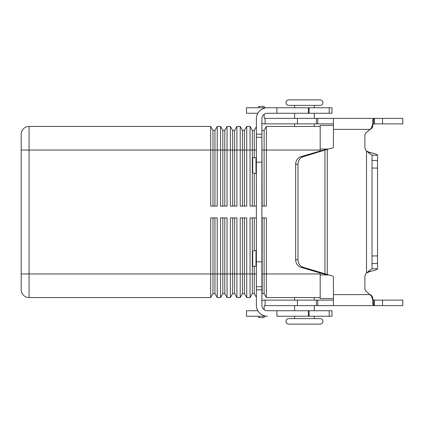 <?xml version="1.0" encoding="UTF-8"?>
<svg xmlns="http://www.w3.org/2000/svg" width="424" height="424" viewBox="0 0 424 424"><rect width="100%" height="100%" fill="white"/><g stroke="black" fill="none" stroke-linecap="round" stroke-linejoin="round"><path stroke-width="0.64" d="M288.712 324.121A2.756 2.756 0 0 1 285.962 321.366A2.756 2.756 0 0 1 288.712 318.61L294.616 318.61L294.616 316.251L294.616 318.61L320.184 318.61A2.756 2.756 0 0 1 322.94 321.366A2.756 2.756 0 0 1 320.184 324.121L288.712 324.121L320.184 324.121A2.756 2.756 0 0 0 322.94 321.366M314.285 107.749L314.285 105.391L320.184 105.391A2.756 2.756 0 0 0 322.94 102.635A2.756 2.756 0 0 0 320.184 99.879L288.712 99.879A2.756 2.756 0 0 0 285.962 102.635A2.756 2.756 0 0 0 288.712 105.391L294.616 105.391L294.616 107.749M320.184 318.61L288.712 318.61A2.756 2.756 0 0 0 285.962 321.366M21.2 150.038L21.2 289.698A7.87 7.87 0 0 0 29.071 297.563L29.071 126.437L210.712 126.437L210.712 150.038L21.2 150.038L21.2 134.302A7.87 7.87 0 0 1 29.071 126.437A7.87 7.87 0 0 0 21.2 134.302M314.285 297.563L314.285 300.123M314.285 305.63L314.285 310.744M294.616 310.744L294.616 305.63L294.616 310.744M294.616 300.123L294.616 297.563L294.616 300.123M314.285 316.251L314.285 318.61M285.962 102.635A2.756 2.756 0 0 0 288.712 105.391L320.184 105.391M314.285 126.437L314.285 123.877M314.285 118.37L314.285 113.256M294.616 113.256L294.616 118.37M294.616 123.877L294.616 126.437M256.387 206.101L250.054 206.101L250.054 126.437L246.726 126.437L246.726 206.101L240.217 206.101L240.217 126.437L236.894 126.437L236.894 206.101L230.38 206.101L230.38 126.437L227.057 126.437L227.057 206.101L220.549 206.101L220.549 126.437L217.221 126.437L217.221 206.101L210.712 206.101L210.712 150.038L212.986 150.038L212.986 130.369L210.712 126.437M212.986 206.101L212.986 150.038L214.952 150.038L214.952 130.369L212.986 130.369M217.221 126.437L214.952 130.369M214.952 206.101L214.952 150.038L222.817 150.038L222.817 130.369L220.549 126.437M222.817 206.101L222.817 150.038L224.784 150.038L224.784 130.369L222.817 130.369M227.057 126.437L224.784 130.369M224.784 206.101L224.784 150.038L232.654 150.038L232.654 130.369L230.38 126.437M232.654 206.101L232.654 150.038L234.62 150.038L234.62 130.369L232.654 130.369M236.894 126.437L234.62 130.369M234.62 206.101L234.62 150.038L242.491 150.038L242.491 130.369L240.217 126.437M242.491 206.101L242.491 150.038L244.457 150.038L244.457 130.369L242.491 130.369M246.726 126.437L244.457 130.369M244.457 206.101L244.457 150.038L252.322 150.038L252.322 130.369L250.054 126.437M252.322 206.101L252.322 150.038L254.289 150.038L254.289 130.369L252.322 130.369M256.387 126.734L254.289 130.369M254.289 206.101L254.289 173.474M254.289 157.776L254.289 150.038L256.387 150.038M262.159 206.101L261.894 129.914M320.184 126.437L266.399 126.437L264.126 130.369L262.159 130.369M266.399 126.437L266.399 206.101L261.894 206.101M264.126 206.101L264.126 130.369M212.986 217.899L212.986 273.962L210.712 273.962L210.712 217.899L217.221 217.899L217.221 297.563L214.952 293.631L212.986 293.631L210.712 297.563L210.712 273.962L21.2 273.962M214.952 217.899L214.952 293.631L217.221 297.563L220.549 297.563L220.549 217.899L227.057 217.899L227.057 297.563L224.784 293.631L222.817 293.631L220.549 297.563M222.817 217.899L222.817 273.962L212.986 273.962L212.986 293.631L210.712 297.563L29.071 297.563M224.784 217.899L224.784 293.631M234.62 217.899L234.62 293.631L232.654 293.631L230.38 297.563L230.38 273.962L222.817 273.962L222.817 293.631M232.654 217.899L232.654 273.962L230.38 273.962L230.38 217.899L236.894 217.899L236.894 297.563L234.62 293.631M244.457 217.899L244.457 293.631L242.491 293.631L240.217 297.563L240.217 273.962L232.654 273.962L232.654 293.631M242.491 217.899L242.491 273.962L240.217 273.962L240.217 217.899L246.726 217.899L246.726 297.563L244.457 293.631M254.289 266.224L254.289 293.631L252.322 293.631L250.054 297.563L250.054 273.962L242.491 273.962L242.491 293.631L240.217 297.563L236.894 297.563M252.322 217.899L252.322 273.962L250.054 273.962L250.054 217.899L256.387 217.899M254.289 217.899L254.289 250.526M256.387 297.266L254.289 293.631M256.387 273.962L252.322 273.962L252.322 293.631M261.894 217.899L266.399 217.899L266.399 297.563L264.126 293.631L262.159 293.631L261.894 294.086M250.054 297.563L246.726 297.563M230.38 297.563L227.057 297.563M262.159 217.899L262.159 293.631M264.126 217.899L264.126 293.631M320.184 297.563L266.399 297.563M288.712 99.879L320.184 99.879M320.184 272.998L320.184 298.549L333.407 298.549M333.407 125.451L320.184 125.451L320.184 151.002M256.387 250.489L254.665 250.489A1.966 1.966 0 0 0 252.699 252.455A1.966 1.966 0 0 1 254.665 250.489M252.699 252.455L252.699 266.224L256.387 266.224M257.866 310.744L246.487 310.744L246.487 316.251L267.406 316.251A11.013 11.013 0 0 1 256.387 305.238L256.387 289.831L261.894 289.831L261.894 305.238A5.507 5.507 0 0 0 267.406 310.744L331.987 310.744L331.987 316.251L329.204 316.251L329.204 310.744M276.909 310.744L276.909 316.251L329.204 316.251M308.386 316.251L308.386 310.744M256.387 289.831L256.387 261.804L261.894 261.804L261.894 289.831M256.387 261.804L256.387 118.762A11.013 11.013 0 0 1 267.406 107.749L331.987 107.749L331.987 113.256L267.406 113.256A5.507 5.507 0 0 0 261.894 118.762L261.894 261.804M256.387 157.776L252.699 157.776L252.699 171.545A1.966 1.966 0 0 0 254.665 173.511L256.387 173.511M246.487 113.256L246.487 107.749L246.487 113.256L257.866 113.256M246.487 107.749L276.909 107.749L276.909 113.256M308.386 107.749L308.386 113.256M264.565 118.37A0.392 0.392 0 0 1 264.173 117.978A0.392 0.392 0 0 0 264.565 118.37L333.407 118.37L333.407 146.958A0.986 0.986 0 0 1 332.681 147.907L327.27 149.359L327.27 274.641L322.616 273.719L324.943 273.719L324.943 150.282L322.616 150.282L327.27 149.359L303.271 156.689A7.87 7.128 -90 0 0 297.987 164.289L297.987 259.711A7.87 7.128 90 0 0 303.271 267.311L332.681 276.093A0.986 0.986 0 0 1 333.407 277.042L333.407 305.63L264.565 305.63A0.392 0.392 0 0 0 264.173 306.022L264.173 309.695A5.507 5.507 0 0 0 267.406 310.744M267.406 113.256A5.507 5.507 0 0 0 264.173 114.305L264.173 117.978M373.295 118.37L402.8 118.37L402.8 123.877L374.461 123.877L373.618 123.962L372.749 124.72M264.565 123.877L265.111 123.877L264.565 123.877A5.899 5.899 0 0 1 261.894 123.241M376.856 154.516L376.3 154.246M374.79 153.732L370.242 152.656L366.522 151.039A5.899 5.899 0 0 1 364.879 146.958A5.899 5.899 0 0 0 366.522 151.039L370.242 152.656C374.848 153.525 377.275 154.394 377.535 155.263L372.028 155.263L366.522 151.039L366.522 272.961L370.475 271.296M372.267 127.889L372.749 126.697L371.344 128.657L370.088 129.384L371.344 127.931L372.749 123.983L372.749 120.066L373.618 118.535L374.461 118.37L374.461 123.877M372.749 126.686L372.749 120.066L372.749 124.725L373.618 123.962L373.618 118.535M264.173 107.749L264.173 106.419L258.667 106.419L258.667 107.749M372.426 270.872L373.979 270.496M375.113 270.173L376.019 269.865M377.132 269.314L377.535 268.737C377.286 269.606 374.853 270.475 370.242 271.344L366.522 272.961L372.028 268.737L372.028 168.063L377.535 168.063L377.535 155.263M265.111 305.63L265.111 300.123L264.565 300.123L333.407 300.123M372.749 303.934L372.749 299.275L372.749 303.934L372.749 299.275L373.618 300.038L374.461 300.123L374.461 305.63L373.618 305.466L372.749 303.934L372.749 297.314L371.344 295.343L372.749 297.314L372.749 300.017L371.344 296.069L366.283 291.421A3.933 3.933 0 0 1 364.879 288.41L364.879 277.042A5.899 5.899 0 0 1 366.522 272.961M265.111 118.37L265.111 123.877L333.407 123.877M333.407 118.37L374.461 118.37M333.407 129.384L370.088 129.384L366.283 132.579A3.933 3.933 0 0 0 364.879 135.59L364.879 146.958M402.8 118.37L402.8 123.877L402.8 118.37M372.028 155.263L372.028 168.063M264.173 106.419L258.667 106.419L264.173 106.419M322.616 150.282L300.945 156.689A7.87 7.128 90 0 0 295.661 164.289L295.661 259.711A7.87 7.128 -90 0 0 300.945 267.311L322.616 273.719M372.028 255.937L377.535 255.937L377.535 168.063M372.028 268.737L377.535 268.737L377.535 255.937M333.407 294.616L370.088 294.616L371.344 295.343L371.344 296.069M374.461 300.123L402.8 300.123L402.8 305.63L333.407 305.63M373.295 305.63L374.461 305.63M264.565 305.63A0.392 0.392 0 0 0 264.173 306.022M261.894 300.759A5.899 5.899 0 0 1 264.565 300.123M264.173 316.251L264.173 317.581L258.667 317.581L258.667 316.251M21.2 289.698A7.87 7.87 0 0 0 23.506 295.263M320.184 150.038L261.894 150.038M320.184 273.962L261.894 273.962M328.393 149.057L320.184 149.057M328.393 274.943L320.184 274.943M255.995 266.224L255.995 250.489M309.085 316.251L309.085 310.744M256.387 286.714L261.894 286.714M256.387 162.196L261.894 162.196M255.995 173.511L255.995 157.776M309.085 107.749L309.085 113.256M329.204 107.749L329.204 113.256M256.387 134.169L261.894 134.169M256.387 137.286L261.894 137.286M368.382 152.656L370.242 152.656M371.344 128.657L371.344 127.931M297.431 118.37L297.431 123.877M316.421 118.37L316.421 123.877M317.793 118.37L317.793 123.877M382.512 118.37L382.512 123.877M372.028 160.463L377.535 160.463M297.987 164.289L295.661 164.289M303.271 156.689L300.945 156.689M368.382 271.344L370.242 271.344M372.028 263.537L377.535 263.537M372.749 297.314L372.749 300.017M373.618 300.038L373.618 305.466M382.512 305.63L382.512 300.123M297.431 305.63L297.431 300.123M316.421 305.63L316.421 300.123M317.793 305.63L317.793 300.123M303.271 267.311L300.945 267.311M297.987 259.711L295.661 259.711"/></g></svg>
